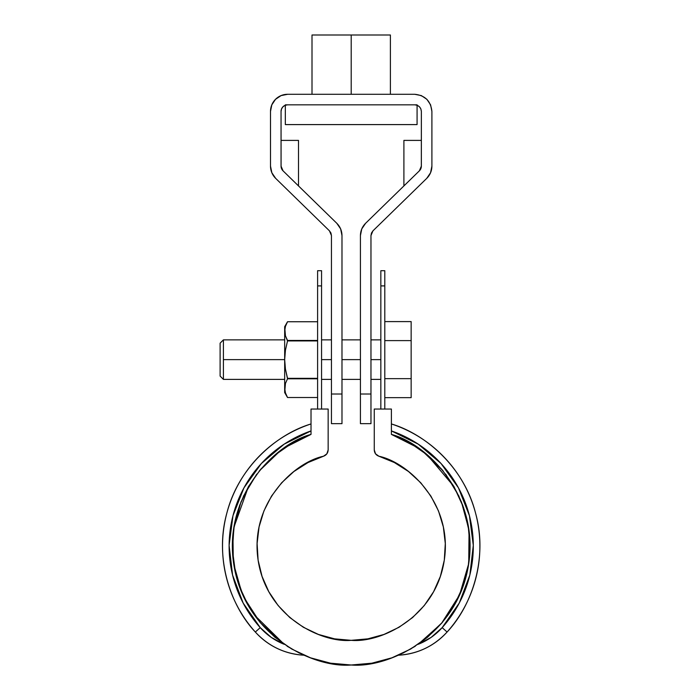 <?xml version="1.0" encoding="UTF-8"?>
<svg xmlns="http://www.w3.org/2000/svg" width="700" height="700" viewBox="0 0 700 700"><rect width="100%" height="100%" fill="white"/><g stroke="black" fill="none" stroke-linecap="round" stroke-linejoin="round"><path stroke-width="1.05" d="M384.799 285.906C384.799 265.729 384.799 265.729 384.799 285.906L384.799 409.036L384.799 270.699L380.844 270.699L380.844 409.036L380.844 285.906C380.844 265.729 380.844 265.729 380.844 285.906L384.799 285.906L380.844 285.906M321.562 285.906C321.562 265.729 321.562 265.729 321.562 285.906L321.562 270.699L317.608 270.699L317.608 409.036L317.608 285.906C317.608 265.729 317.608 265.729 317.608 285.906L321.562 285.906L321.562 409.036L321.562 285.906L317.608 285.906M394.371 462.543L378.91 456.234C407.164 462.07 452.988 502.416 444.29 560.201C435.592 617.995 379.934 643.064 351.207 640.334C322.481 643.064 266.814 617.995 258.116 560.201C249.419 502.416 295.243 462.07 323.496 456.234L308.035 462.543L293.93 471.494L281.627 482.79L271.512 496.09L263.918 510.956L259.061 526.942L257.11 543.532L258.116 560.201L262.062 576.433L268.809 591.719L278.154 605.561L289.791 617.54L303.371 627.27L318.456 634.445L334.565 638.846L351.207 640.334L367.841 638.846L383.959 634.445L399.035 627.27L412.615 617.54L424.261 605.561L433.598 591.719L440.352 576.433L444.29 560.201L445.296 543.532L443.345 526.942L438.498 510.956L430.894 496.09L420.779 482.79L408.476 471.494L394.371 462.543L378.91 456.234L375.55 453.845L374.264 449.934L374.264 409.036L391.387 409.036L391.387 434.394L410.217 443.082L427.245 454.921L441.963 469.534L453.915 486.483L462.726 505.251L468.151 525.271L470.006 545.93L468.248 566.589L462.919 586.635L454.177 605.439L442.312 622.449L427.665 637.131L410.681 649.04L391.895 657.816L371.866 663.189L351.207 665L330.549 663.189L310.511 657.816L291.725 649.04L274.75 637.131L260.102 622.449L248.229 605.439L239.496 586.635L234.168 566.589L232.4 545.93L234.255 525.271L239.68 505.251L248.5 486.483L260.444 469.534L275.161 454.921L292.189 443.082L311.019 434.394L311.019 409.036L328.151 409.036L328.151 449.934L326.856 453.845L323.496 456.234L308.035 462.543M268.809 591.719L278.154 605.561M445.296 543.532L443.345 526.942M438.498 510.956L430.894 496.09M420.779 482.79L408.476 471.494M323.496 456.234C326.41 455.14 327.959 453.04 328.151 449.934L328.151 409.036L311.019 409.036L311.019 434.394L292.189 443.082L311.019 434.394C275.721 443.616 221.699 495.906 234.168 566.589C246.339 637.324 314.86 668.264 351.207 665C387.546 668.264 456.067 637.324 468.248 566.589C480.707 495.906 426.694 443.616 391.387 434.394L410.217 443.082L391.396 434.394L391.387 409.036L374.264 409.036L374.264 449.934C374.447 453.04 375.996 455.14 378.91 456.234M442.234 622.545L427.665 637.131L418.197 644.306L431.156 637.376L442.172 627.637L459.244 603.067L469.84 575.076L473.296 545.352L469.429 515.681L458.456 487.839L441.035 463.505L418.224 444.141L391.387 430.902A122.097 122.097 0 0 1 442.172 627.637L447.081 632.03C471.441 606.34 488.373 558.661 475.51 512.925C463.811 466.883 425.329 434.035 391.387 423.946A128.686 128.686 0 0 1 447.081 632.03L442.172 627.637A63.236 63.236 0 0 1 418.67 644.122M441.963 469.534L427.184 454.869L453.906 486.483L463.523 507.474L469.052 531.142M469.052 531.16L468.729 563.553L459.629 594.764M459.524 595L441.473 623.429L418.197 644.306M402.762 653.231L415.284 646.24L402.762 653.231M248.474 486.517L233.914 527.293L232.47 550.235L235.541 573.335L243.005 595.262L254.257 614.871L284.209 644.306A63.236 63.236 0 0 1 260.243 627.637L271.25 637.376L284.209 644.306M287.123 646.24L299.644 653.231L287.123 646.24M310.975 434.411L292.189 443.082M303.415 655.174A69.825 69.825 0 0 1 255.334 632.03L260.243 627.637A122.097 122.097 0 0 1 311.019 430.902L284.183 444.141L261.371 463.505L243.959 487.839L232.977 515.681L229.11 545.352L232.575 575.076L243.162 603.067L260.243 627.637L255.334 632.03A128.686 128.686 0 0 1 311.019 423.946C277.078 434.035 238.595 466.883 226.896 512.925C214.034 558.661 230.965 606.34 255.334 632.03C268.459 646.222 284.664 653.949 303.957 655.2L310.52 657.816M330.549 663.189L351.207 665L371.866 663.189M260.102 622.449L244.344 598.124L260.102 622.449M233.642 529.043L241.045 501.699L233.642 529.043M259.262 470.96L279.808 451.238L259.262 470.96M281.295 642.25L260.129 622.484M241.649 592.165L233.861 564.769M233.293 560.735L232.943 534.835M243.364 496.344L256.725 474.171M285.136 447.457L311.019 434.394M391.387 434.394L417.27 447.457M422.599 451.238L443.152 470.96M445.69 474.171L459.043 496.344M461.361 501.699L468.764 529.043M469.464 534.835L469.114 560.735M468.545 564.769L460.758 592.165M458.062 598.124L442.312 622.449M442.277 622.484L421.111 642.25M398.449 655.2C417.743 653.949 433.947 646.222 447.081 632.03A69.825 69.825 0 0 1 398.457 655.2M286.37 174.081L283.036 170.835A6.589 6.589 16.2 0 1 281.05 166.119L283.036 170.835L336.814 223.3C340.183 226.695 341.898 230.781 341.985 235.559L341.985 394.012L331.441 394.012L331.441 235.559L330.925 233.004L329.455 230.843L275.678 178.377L271.854 172.769L270.506 166.119L270.506 111.414L271.81 104.86L275.529 99.304L281.085 95.594L287.639 94.29L414.776 94.29L421.33 95.594L426.886 99.304L430.596 104.86L431.9 111.414L431.9 166.119L430.553 172.769L426.729 178.377L372.951 230.843L371.481 233.004L370.965 235.559L370.965 394.012L360.43 394.012L360.43 235.559L361.769 228.909L365.592 223.3L419.37 170.835L420.84 168.674L421.356 166.119L421.356 111.414L420.858 108.894L419.431 106.759L417.296 105.324L414.776 104.825L287.639 104.825L285.119 105.324L282.975 106.759L281.549 108.894L281.05 111.414L281.05 166.119L281.566 168.674L283.036 170.835L336.814 223.3L340.637 228.909L341.985 235.559L341.985 423.658L341.985 394.012L331.441 394.012L331.441 235.559L330.925 233.004L329.455 230.843L275.678 178.377A17.124 17.124 16.2 0 1 270.506 166.119L270.506 111.414A17.124 17.124 16.2 0 1 287.639 94.29L414.776 94.29C425.101 95.375 430.806 101.089 431.9 111.414L431.9 166.119A17.124 17.124 16.2 0 1 426.729 178.377L372.951 230.843L371.481 233.004L370.965 235.559L370.965 423.658L370.965 394.012L360.43 394.012L360.43 235.559C360.509 230.781 362.233 226.695 365.592 223.3L419.37 170.835L421.356 166.119A6.589 6.589 16.2 0 1 419.37 170.835M377.072 124.591L285.329 124.591L417.078 124.591L417.078 104.825L414.776 104.825C418.749 105.245 420.945 107.441 421.356 111.414L420.858 108.894M415.809 104.825L285.329 104.825L285.329 124.591M281.549 108.894L281.05 111.414A6.589 6.589 16.2 0 1 287.639 104.825L286.598 104.825M390.399 94.29L390.399 35L390.399 94.29L400.61 94.29L301.796 94.29L312.007 94.29L312.007 35L351.207 35L312.007 35L312.007 94.29M281.05 111.414L281.076 166.714M271.828 172.716L275.678 178.377L283.561 186.069M297.281 140.403L281.05 140.403L298.506 140.403L298.506 185.92L297.439 184.888L298.506 185.92M271.863 172.795L275.678 178.377M281.575 168.691L282.188 169.82M289.398 177.039L297.439 184.888M331.441 423.658L331.441 394.012L331.441 423.658L341.985 423.658M341.985 379.19L341.985 310.021M329.455 230.843L331.441 235.559M421.33 166.722L421.356 111.414M421.356 140.403L403.9 140.403L421.356 140.403M418.845 186.069L426.729 178.377L430.544 172.795M404.967 184.888L416.036 174.081M370.965 423.658L360.43 423.658L360.43 394.012M370.965 235.559L372.951 230.843M351.207 94.29L351.207 35L390.399 35L351.207 35L351.207 94.29M340.489 124.591L417.078 124.591M331.406 124.591L325.342 124.591M361.918 124.591L371 124.591M384.799 321.598L411.154 321.598L384.799 321.598M384.799 340.611L411.154 340.611L411.154 321.598L411.154 340.611L384.799 340.611M411.154 378.648L411.154 340.611L411.154 378.648L384.799 378.648L411.154 378.648L411.154 397.661L411.154 378.648M384.799 397.661L411.154 397.661L384.799 397.661M380.844 359.625L370.965 359.625L380.844 359.625M360.43 359.625L341.985 359.625L360.43 359.625M331.441 359.625L321.562 359.625L331.441 359.625M284.672 339.868L223.405 339.868L223.405 359.625L284.672 359.625L223.405 359.625L223.405 379.391L220.115 376.092L220.115 343.158L220.115 376.092M220.115 343.158L223.405 339.868L223.405 379.391L284.672 379.391M285.442 335.834L284.672 331.1L285.434 326.384L287.525 321.755L285.434 326.384L284.672 331.1L285.442 335.834L287.525 340.454L285.442 335.851L284.672 326.69L284.672 359.625L285.442 350.166L287.525 340.926L285.442 335.851L284.672 331.1L284.672 388.15L285.442 383.425L284.672 392.569L287.525 397.504L285.434 392.875L284.672 388.412M285.819 393.96L286.151 394.774M285.434 326.392L287.525 321.746L317.608 321.746M285.442 392.884L287.525 397.504L317.608 397.504L287.525 397.504L285.434 392.875L284.672 388.15L284.672 392.569M287.525 340.454L317.608 340.454L287.525 340.454L287.525 340.926L317.608 340.926L287.525 340.926L285.442 350.166L284.672 359.625L284.672 388.15L285.442 383.425L287.525 378.796L285.434 369.075L284.672 359.625L285.434 369.075L287.525 378.332L317.608 378.332L287.525 378.332L287.525 378.796L317.608 378.796L287.525 378.796L285.434 383.442L284.672 388.15M403.9 185.92L403.9 140.403M380.844 339.868L370.965 339.868M360.43 339.868L341.985 339.868M331.441 339.868L321.562 339.868M380.844 379.391L370.965 379.391M360.43 379.391L341.985 379.391M331.441 379.391L321.562 379.391M284.672 326.69L287.525 321.746M287.525 397.504L317.608 397.504"/></g></svg>
